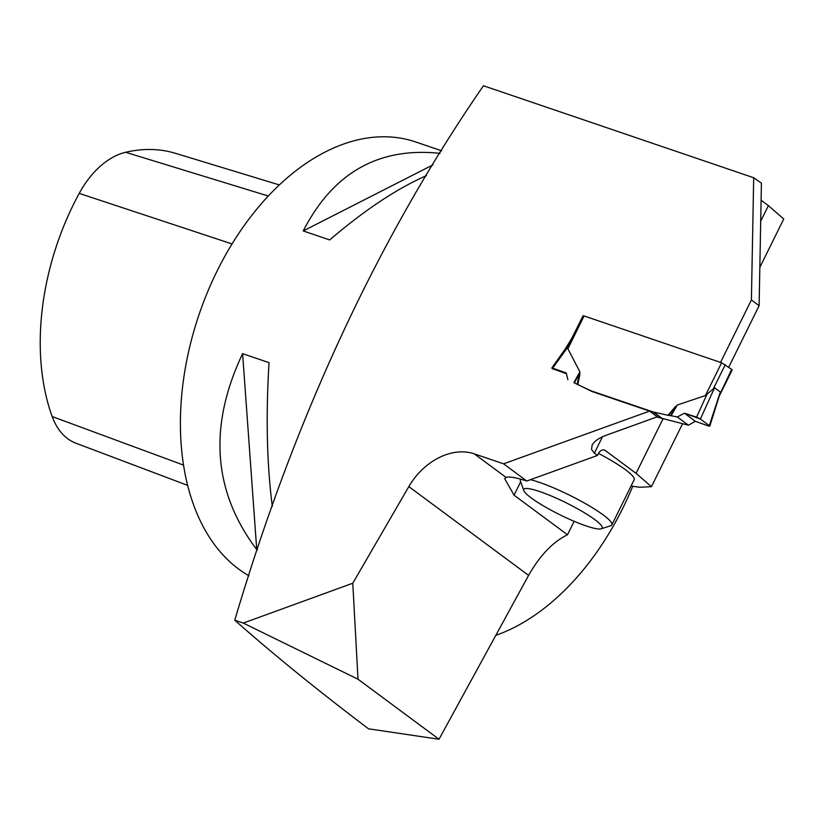 <?xml version="1.0" encoding="UTF-8"?>
<svg xmlns="http://www.w3.org/2000/svg" width="825" height="825" viewBox="0 0 825 825"><rect width="100%" height="100%" fill="white"/><g stroke="black" fill="none" stroke-linecap="round" stroke-linejoin="round"><path stroke-width="1.24" d="M708.603 426.03L695.331 421.297L684.41 413.201L700.384 419.038L709.304 425.648L708.603 426.03L709.304 425.648L708.603 426.03L695.331 421.297L688.421 425.205L656.772 417.007M719.173 396.278L732.177 369.951L731.682 369.383L719.359 395.392M695.331 421.297L684.41 413.201L696.599 417.13L700.384 419.038L709.304 425.648L719.957 393.123M719.926 391.72L714.574 387.76L705.416 395.557L677.346 405.003L675.871 406.787L676.438 405.817M569.353 343.489L583.028 315.81L584.1 315.954L721.617 362.773L731.682 369.383M584.1 315.954L567.889 348.748L579.882 371.827L579.305 373.911L579.903 374.137L579.841 372.931M675.376 406.642L667.992 415.305L653.183 411.974L591.185 390.875L577.82 384.615L579.903 374.137M567.889 348.748L569.518 343.417M688.421 425.205L677.315 416.976L670.715 415.645L675.871 406.787L668.528 415.408L670.715 415.645M667.992 415.305L668.528 415.408M684.41 413.201L677.315 416.976M700.384 419.038L714.574 387.76M696.599 417.13L707.211 393.742M577.82 384.615L574.365 382.841L579.305 373.911L577.232 384.326M574.159 521.307L567.507 534.775C553.008 541.788 540.035 555.318 528.598 575.365L439.013 739.252L372.096 729.331A87.398 13.478 -153.7 0 0 368.703 728.96C317.646 690.308 273.003 654.05 234.764 620.183L243.262 623.081L352.78 583.223L408.829 486.606A58.266 43.787 126.5 0 1 474.262 453.843L503.58 463.825L649.564 411.097L592.072 391.535A7.281 5.476 126.5 0 1 591.628 391.349L574.365 382.841M566.424 373.673L552.286 368.62L552.977 368.249L566.249 372.983L567.899 379.727M552.286 368.62L568.332 346.469M567.507 534.775L514.058 495.175L504.694 478.727L506.076 477.417A65.546 10.106 26.3 0 1 526.773 481.016L597.444 455.452L598.146 454.049A7.281 4.672 108.8 0 1 604.343 450.017A7.281 4.672 108.8 0 1 605.189 450.46L636.075 473.344L651.441 486.698L639.54 487.255L631.073 485.997M598.486 453.41A50.985 7.868 26.3 0 1 634.167 479.727L611.851 524.886A50.985 7.868 26.3 0 1 610.748 525.711L601.188 528.815A43.694 6.744 26.3 0 1 586.121 525.917A43.694 6.744 26.3 0 1 546.593 507.715A43.694 6.744 26.3 0 1 523.803 490.566A43.694 6.744 26.3 0 1 565.95 502.703A43.694 6.744 26.3 0 1 601.188 528.815M565.393 348.769L571.632 338.621L582.976 315.934M720.534 362.402L751.41 299.949L753.689 177.736L483.46 85.748C366.908 254.605 288.296 439.787 234.764 620.183M243.262 623.081L358.009 679.212L352.78 583.223M526.773 481.016L503.58 463.825M597.444 455.452L594.361 453.162L602.446 436.796M649.564 411.097L657.278 416.821L606.076 435.311C598.826 438.023 594.165 441.293 592.102 445.139L591.566 449.46L594.361 453.162M439.013 739.252L358.009 679.212M636.075 473.344L662.887 419.079M760.702 221.172L768.384 205.631L761.093 200.227M768.384 205.631L783.75 218.986L759.846 267.352M682.533 423.792L651.441 486.698M751.41 299.949L759.124 305.673L728.722 367.187M753.689 177.736L761.413 183.15L759.124 305.673M441.674 150.81L415.718 141.972A233.052 149.49 108.8 0 0 217.088 271.043A233.052 149.49 108.8 0 0 244.148 572.87A233.052 149.49 108.8 0 0 248.944 575.778M632.744 486.245A233.052 149.49 -71.2 0 1 495.804 635.353M257.483 549.842L256.74 549.594C212.974 491.556 208.261 426.236 242.602 353.647L269.043 362.649C265.774 416.027 266.867 463.959 272.322 506.437M426.494 175.591C396.846 188.647 364.578 210.097 329.691 239.931L303.239 230.938C333.094 172.714 378.706 146.86 440.086 153.368M279.366 184.924L175.488 153.326A211.54 135.692 108.8 0 0 125.617 152.285A80.448 51.604 108.8 0 0 79.221 193.39A211.54 135.692 108.8 0 0 52.181 416.543A80.448 51.604 108.8 0 0 75.993 443.242L187.657 485.378M303.239 230.938L433.032 164.835M256.74 549.594L242.602 353.647M523.803 490.566L520.462 481.088A50.985 7.868 26.3 0 1 520.451 479.707A50.985 7.868 26.3 0 1 520.874 479.222M530.382 479.676A50.985 7.868 26.3 0 1 582.976 502.229A50.985 7.868 26.3 0 1 611.851 524.886M725.278 364.64L713.542 388.379M721.617 362.773L705.416 395.557M653.183 411.974L662.681 419.017M653.648 412.108L663.145 419.141M671.107 415.707L677.346 405.003M591.185 390.875L592.072 391.535M590.741 390.689L591.628 391.349M573.911 382.614L579.882 371.827M605.189 450.46L603.415 449.852M520.699 481.748L514.058 495.175M79.221 193.39L232.042 243.942M52.181 416.543L183.542 465.094M125.617 152.285L268.3 196.03M506.076 477.417L474.262 453.843M528.598 575.365L408.829 486.606M719.421 395.474L709.799 426.205M570.23 341.901L551.791 368.043M520.451 479.707L520.709 479.17"/></g></svg>

